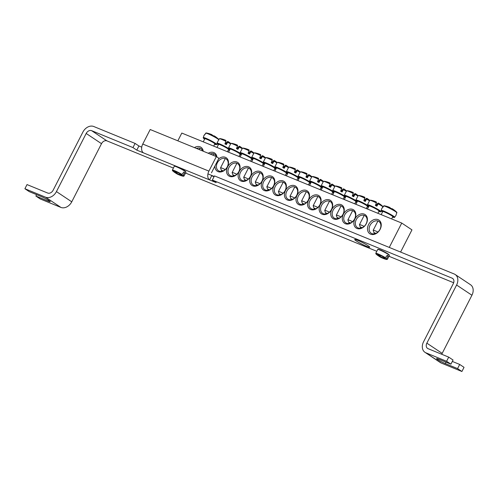 <?xml version="1.0" encoding="UTF-8"?>
<svg xmlns="http://www.w3.org/2000/svg" width="498" height="498" viewBox="0 0 498 498"><rect width="100%" height="100%" fill="white"/><g stroke="black" fill="none" stroke-linecap="round" stroke-linejoin="round"><path stroke-width="0.75" d="M385.552 257.771A6.536 0.647 -152.9 0 0 379.333 254.49A6.536 0.647 -152.9 0 0 375.766 253.333L376.183 254.167A6.2 0.616 27.1 0 1 378.412 254.497A6.2 0.616 27.1 0 1 385.141 257.964L387.263 255.25A6.76 0.672 27.1 0 1 387.737 255.555A6.76 0.672 27.1 0 1 388.135 255.829L386.336 258.761A6.2 0.616 27.1 0 1 386.473 259.433L387.394 259.284A6.536 0.647 -152.9 0 0 386.716 258.543M383.03 258.269A23.425 15.301 -61.2 0 1 381.412 257.647A23.425 15.301 -61.2 0 1 381.381 257.634L380.316 257.08A23.425 17.841 116.1 0 1 380.186 257.005A23.425 17.841 116.1 0 1 378.685 256.028M380.316 257.08L380.584 256.626M386.336 258.761A23.425 17.841 116.1 0 1 383.155 258.238L383.018 258.306A23.425 14.896 105.8 0 0 384.201 258.792A23.437 23.437 0 0 0 386.473 259.433M376.183 254.167A23.437 23.437 0 0 0 377.279 255.076A23.425 17.436 -48.9 0 0 379.053 256.233L379.19 256.171A23.425 15.301 -61.2 0 1 377.901 254.827A23.275 17.324 -48.9 0 0 379.488 255.48A23.425 14.896 105.8 0 0 380.827 256.844L381.891 257.398A23.425 17.436 -48.9 0 0 385.141 257.964M383.317 257.734L383.155 258.238M383.018 258.306L383.211 257.709M379.19 256.171L379.601 255.611M381.574 257.223L381.381 257.634M387.164 255.437L388.135 255.829M182.15 174.543A6.536 0.647 -152.9 0 0 175.931 171.262A6.536 0.647 -152.9 0 0 172.364 170.111L172.781 170.939A6.2 0.616 27.1 0 1 175.01 171.268A6.2 0.616 27.1 0 1 181.739 174.736L183.862 172.022A6.76 0.672 27.1 0 1 184.335 172.327A6.76 0.672 27.1 0 1 184.739 172.607L182.934 175.533A6.2 0.616 27.1 0 1 183.071 176.205L183.992 176.062A6.536 0.647 -152.9 0 0 183.314 175.321M179.629 175.047A23.425 15.301 -61.2 0 1 178.01 174.418A23.425 15.301 -61.2 0 1 177.979 174.406L176.915 173.852A23.425 17.841 116.1 0 1 176.784 173.777A23.425 17.841 116.1 0 1 175.284 172.8M176.915 173.852L177.182 173.397M182.934 175.533A23.425 17.841 116.1 0 1 179.753 175.016L179.616 175.078A23.425 14.896 105.8 0 0 180.799 175.564A23.437 23.437 0 0 0 183.071 176.205M173.877 171.847A23.425 17.436 -48.9 0 0 175.651 173.011L175.788 172.943A23.425 15.301 -61.2 0 1 174.499 171.605A23.275 17.324 -48.9 0 0 176.087 172.252A23.425 14.896 105.8 0 0 177.425 173.615L178.489 174.169A23.425 17.436 -48.9 0 0 181.739 174.736M179.915 174.505L179.753 175.016M179.616 175.078L179.809 174.487M175.788 172.943L176.205 172.389M178.172 173.995L177.979 174.406M183.768 172.208L184.739 172.607M368.165 245.788A8.435 0.834 27.1 0 1 369.721 247.195A8.435 0.834 27.1 0 1 364.455 245.383A8.435 0.834 27.1 0 1 356.257 240.914A8.435 0.834 27.1 0 1 354.7 239.507A8.435 0.834 27.1 0 1 359.961 241.325A8.435 0.834 27.1 0 1 368.165 245.788M143.405 152.836A7.034 4.55 -67.7 0 1 142.758 144.053L150.197 129.517L216.344 156.584L208.905 171.119A7.034 4.55 112.3 0 0 209.552 179.903L136.788 150.128L132.96 147.576L91.62 130.663L106.939 140.878L173.161 167.975M210.056 154.013A7.034 5.316 123.7 0 1 214.632 154.268A7.034 5.316 123.7 0 1 216.344 156.584L218.896 158.289L211.463 172.818M214.04 176.715L211.675 175.75L209.552 179.903L216.163 182.61L212.335 180.052L214.457 175.9L454.244 274.012A9.375 7.084 -56.3 0 1 455.191 274.516L470.517 284.731A9.375 7.084 123.7 0 1 471.93 295.239L442.18 353.375A4.687 3.542 123.7 0 0 441.801 354.296M185.717 173.111L376.563 251.197M389.112 256.333L453.678 282.752M452.327 361.43L459.691 364.443L457.569 368.595L461.907 371.496L441.234 363.036A9.375 7.084 123.7 0 1 440.282 362.532L424.962 352.31A9.375 7.084 -56.3 0 1 423.549 341.809L453.298 283.673A4.687 3.542 -56.3 0 0 452.595 278.419A4.687 3.542 -56.3 0 0 452.116 278.164L212.335 180.052M132.96 147.576L135.083 143.424L138.911 145.976L136.788 150.128M135.083 143.424L93.742 126.504A9.375 7.084 -56.3 0 0 82.88 132.107L53.13 190.242A4.687 3.542 -56.3 0 1 47.696 193.043L27.023 184.584L24.9 188.736L45.573 197.196A9.375 7.084 -56.3 0 0 56.436 191.593L86.185 133.458A4.687 3.542 123.7 0 1 91.62 130.663M138.911 145.976L141.737 147.134M457.569 368.595L445.33 363.59A6.094 0.604 27.1 0 1 439.491 360.701A6.094 0.604 27.1 0 1 436.584 358.604A6.094 0.604 27.1 0 1 438.688 359.164L450.927 364.169L453.049 360.017L448.71 357.122L446.588 361.274L450.927 364.169M24.9 188.736L29.239 191.63L41.477 196.635A6.094 0.604 27.1 0 1 47.316 199.524A6.094 0.604 27.1 0 1 50.223 201.628A6.094 0.604 27.1 0 1 48.119 201.061L35.881 196.056L36.603 194.643M459.691 364.443L464.03 367.337L461.907 371.496M448.71 357.122L428.037 348.662A4.687 3.542 123.7 0 1 427.564 348.413A4.687 3.542 123.7 0 1 426.854 343.159L456.604 285.024A9.375 7.084 -56.3 0 0 455.191 274.516M56.436 191.593L71.756 201.815A9.375 7.084 123.7 0 1 60.893 207.411L40.22 198.951L35.881 196.056M424.962 352.31A9.375 7.084 -56.3 0 0 425.915 352.821L446.588 361.274M71.756 201.815L101.505 143.679A4.687 3.542 123.7 0 1 106.939 140.878M216.891 156.945A8.086 6.113 -56.3 0 0 208.257 153.272M389.274 247.431L401.743 223.06L181.807 133.066L177.836 140.828M207.94 173.889L214.184 176.448M214.962 165.977A8.086 6.113 -56.3 0 0 222.575 171.461A8.086 6.113 -56.3 0 0 228.202 160.468A8.086 6.113 -56.3 0 0 218.585 158.906M239.183 171.611A8.086 6.113 -56.3 0 0 244.562 181.316A8.086 6.113 -56.3 0 0 250.911 168.909A8.086 6.113 -56.3 0 0 239.183 171.611M262.334 181.079A8.086 6.113 -56.3 0 0 267.712 190.784A8.086 6.113 -56.3 0 0 274.062 178.377A8.086 6.113 -56.3 0 0 262.334 181.079M366.347 223.639A8.086 6.113 -56.3 0 0 360.963 213.935A8.086 6.113 -56.3 0 0 354.613 226.341A8.086 6.113 -56.3 0 0 366.347 223.639M343.197 214.171A8.086 6.113 -56.3 0 0 337.812 204.466A8.086 6.113 -56.3 0 0 331.463 216.873A8.086 6.113 -56.3 0 0 343.197 214.171M320.046 204.697A8.086 6.113 -56.3 0 0 314.661 194.992A8.086 6.113 -56.3 0 0 308.312 207.398A8.086 6.113 -56.3 0 0 320.046 204.697M296.895 195.222A8.086 6.113 -56.3 0 0 291.511 185.517A8.086 6.113 -56.3 0 0 285.161 197.924A8.086 6.113 -56.3 0 0 296.895 195.222M380.155 229.292A8.205 6.2 -56.3 0 0 374.695 219.444A8.205 6.2 -56.3 0 0 368.252 232.031A8.205 6.2 -56.3 0 0 380.155 229.292M203.252 151.23A8.205 6.2 -56.3 0 0 194.419 147.613M308.467 199.959A8.086 6.113 -56.3 0 0 303.089 190.255A8.086 6.113 -56.3 0 0 296.74 202.661A8.086 6.113 -56.3 0 0 308.467 199.959M331.618 209.434A8.086 6.113 -56.3 0 0 326.24 199.729A8.086 6.113 -56.3 0 0 319.89 212.136A8.086 6.113 -56.3 0 0 331.618 209.434M354.775 218.902A8.086 6.113 -56.3 0 0 349.391 209.197A8.086 6.113 -56.3 0 0 343.041 221.604A8.086 6.113 -56.3 0 0 354.775 218.902M273.906 185.816A8.086 6.113 -56.3 0 0 279.291 195.521A8.086 6.113 -56.3 0 0 285.64 183.115A8.086 6.113 -56.3 0 0 273.906 185.816M250.755 176.342A8.086 6.113 -56.3 0 0 256.14 186.053A8.086 6.113 -56.3 0 0 262.49 173.64A8.086 6.113 -56.3 0 0 250.755 176.342M227.605 166.874A8.086 6.113 -56.3 0 0 232.989 176.578A8.086 6.113 -56.3 0 0 239.339 164.172A8.086 6.113 -56.3 0 0 227.605 166.874M401.743 223.06L411.958 229.871L400.604 252.063M217.346 162.821A7.034 5.316 123.7 0 1 226.21 159.005A7.034 5.316 123.7 0 1 227.269 166.886A7.034 5.316 123.7 0 1 218.41 170.702A7.034 5.316 123.7 0 1 217.346 162.821M228.924 167.558A7.034 5.316 123.7 0 1 237.789 163.742A7.034 5.316 123.7 0 1 238.847 171.617A7.034 5.316 123.7 0 1 229.983 175.439A7.034 5.316 123.7 0 1 228.924 167.558M240.497 172.296A7.034 5.316 123.7 0 1 249.361 168.473A7.034 5.316 123.7 0 1 250.419 176.354A7.034 5.316 123.7 0 1 241.561 180.176A7.034 5.316 123.7 0 1 240.497 172.296M252.075 177.033A7.034 5.316 123.7 0 1 260.94 173.211A7.034 5.316 123.7 0 1 261.998 181.091A7.034 5.316 123.7 0 1 253.133 184.914A7.034 5.316 123.7 0 1 252.075 177.033M263.654 181.77A7.034 5.316 123.7 0 1 272.512 177.948A7.034 5.316 123.7 0 1 273.57 185.829A7.034 5.316 123.7 0 1 264.712 189.651A7.034 5.316 123.7 0 1 263.654 181.77M275.226 186.507A7.034 5.316 123.7 0 1 284.09 182.685A7.034 5.316 123.7 0 1 285.149 190.566A7.034 5.316 123.7 0 1 276.284 194.388A7.034 5.316 123.7 0 1 275.226 186.507M366.179 223.72A7.034 5.316 123.7 0 1 357.315 227.542A7.034 5.316 123.7 0 1 356.257 219.662A7.034 5.316 123.7 0 1 365.121 215.839A7.034 5.316 123.7 0 1 366.179 223.72M354.601 218.983A7.034 5.316 123.7 0 1 345.743 222.805A7.034 5.316 123.7 0 1 344.678 214.924A7.034 5.316 123.7 0 1 353.543 211.102A7.034 5.316 123.7 0 1 354.601 218.983M343.029 214.246A7.034 5.316 123.7 0 1 334.164 218.068A7.034 5.316 123.7 0 1 333.106 210.187A7.034 5.316 123.7 0 1 341.964 206.365A7.034 5.316 123.7 0 1 343.029 214.246M331.45 209.509A7.034 5.316 123.7 0 1 322.592 213.331A7.034 5.316 123.7 0 1 321.527 205.45A7.034 5.316 123.7 0 1 330.392 201.628A7.034 5.316 123.7 0 1 331.45 209.509M319.878 204.771A7.034 5.316 123.7 0 1 311.013 208.594A7.034 5.316 123.7 0 1 309.955 200.713A7.034 5.316 123.7 0 1 318.813 196.897A7.034 5.316 123.7 0 1 319.878 204.771M308.299 200.04A7.034 5.316 123.7 0 1 299.435 203.856A7.034 5.316 123.7 0 1 298.377 195.975A7.034 5.316 123.7 0 1 307.241 192.16A7.034 5.316 123.7 0 1 308.299 200.04M296.727 195.303A7.034 5.316 123.7 0 1 287.863 199.119A7.034 5.316 123.7 0 1 286.804 191.244A7.034 5.316 123.7 0 1 295.663 187.422A7.034 5.316 123.7 0 1 296.727 195.303M196.417 148.429A7.034 5.316 123.7 0 1 200.974 148.69A7.034 5.316 123.7 0 1 202.674 150.994M379.968 229.379A7.034 5.316 123.7 0 1 371.103 233.201A7.034 5.316 123.7 0 1 370.045 225.32A7.034 5.316 123.7 0 1 378.91 221.498A7.034 5.316 123.7 0 1 379.968 229.379M391.633 218.921L392.773 216.698A5.627 0.554 -152.9 0 0 388.403 213.835A5.627 0.554 -152.9 0 0 382.757 211.569L381.182 214.644M394.665 217.302A7.588 0.753 -152.9 0 0 388.782 213.424A7.588 0.753 -152.9 0 0 381.213 210.33A7.588 0.753 -152.9 0 0 381.157 210.386L382.551 211.961A7.134 0.71 27.1 0 1 382.321 210.971A7.134 0.71 27.1 0 1 388.571 213.76A7.134 0.71 27.1 0 1 393.706 216.854A7.134 0.71 27.1 0 1 392.573 217.084L394.441 217.452L395.972 215.453A7.906 0.784 -152.9 0 0 395.978 215.435L396.788 212.385A7.252 0.716 -152.9 0 0 396.57 212.08A7.252 0.716 -152.9 0 0 390.65 208.494A7.252 0.716 -152.9 0 0 384.275 205.792A7.252 0.716 -152.9 0 0 384.101 205.767L382.066 208.183A7.906 0.784 -152.9 0 0 381.941 208.201A7.906 0.784 -152.9 0 0 381.891 208.251A7.906 0.784 -152.9 0 0 381.885 208.264L383.858 205.879M384.101 205.767L383.678 205.911A7.557 0.747 27.1 0 1 391.036 209.017A7.557 0.747 27.1 0 1 396.912 212.808M396.918 212.671L396.57 212.08A23.437 23.437 0 0 0 392.069 208.656A23.425 1.587 122.5 0 1 392.138 209.004A23.107 23.039 108.5 0 0 390.183 207.99A23.425 1.992 -67.5 0 0 390.009 207.579A23.425 1.992 -67.5 0 0 389.99 207.573M390.015 207.579A23.437 23.437 0 0 0 384.275 205.792L384.051 205.761M377.907 232.049A5.627 0.554 -152.9 0 0 373.195 230.257A5.627 0.554 -152.9 0 0 373.195 230.319L374.01 232.815A3.747 0.373 27.1 0 1 375.89 233.369M375.106 233.655A3.747 0.373 27.1 0 1 374.01 232.815M213.698 146.113L214.837 143.891A5.627 0.554 -152.9 0 0 210.081 140.834A5.627 0.554 -152.9 0 0 204.821 138.768L203.246 141.837M218.728 139.378A7.252 0.716 -152.9 0 0 218.634 139.278A7.252 0.716 -152.9 0 0 212.714 135.686A7.252 0.716 -152.9 0 0 206.34 132.985A7.252 0.716 -152.9 0 0 206.166 132.966L204.13 135.375A7.906 0.784 -152.9 0 0 203.956 135.444L205.923 133.078M203.956 135.444A7.906 0.784 -152.9 0 0 203.95 135.462L203.246 137.89L204.622 139.16A7.134 0.71 27.1 0 1 205.761 138.662A7.134 0.71 27.1 0 1 214.37 143.069A7.134 0.71 27.1 0 1 214.638 144.277M206.166 132.966L205.742 133.103A7.557 0.747 27.1 0 1 212.005 135.649A7.557 0.747 27.1 0 1 218.603 139.546M218.989 139.863L218.634 139.278A23.437 23.437 0 0 0 214.134 135.848A23.425 1.587 122.5 0 1 214.202 136.197A23.107 23.039 108.5 0 0 212.248 135.182A23.425 1.992 -67.5 0 0 212.073 134.777A23.425 1.992 -67.5 0 0 212.061 134.765M212.08 134.777A23.437 23.437 0 0 0 206.34 132.985L206.116 132.96M308.455 184.889L309.588 182.66A5.627 0.554 -152.9 0 0 305.031 179.703A5.627 0.554 -152.9 0 0 299.609 177.506A5.627 0.554 -152.9 0 0 299.578 177.537L298.003 180.612M311.698 176.827A7.252 0.716 -152.9 0 0 308.903 175.215L307.353 177.774A7.906 0.784 -152.9 0 0 305.934 177.033L307.011 174.225A7.252 0.716 -152.9 0 0 301.097 171.754L300.282 171.916A7.557 0.747 27.1 0 1 306.93 174.505M306.407 177.276L307.272 175.968A23.425 1.587 122.5 0 1 308.411 174.823L308.66 174.935M306.967 177.568L308.866 174.611A23.425 1.587 122.5 0 1 308.891 174.624A23.425 1.587 122.5 0 1 308.903 175.215M307.011 174.225A23.425 1.992 -67.5 0 0 306.83 173.547A23.425 1.992 -67.5 0 0 306.812 173.541M294.66 197.98A5.627 0.554 -152.9 0 0 290.048 196.193A5.627 0.554 -152.9 0 0 290.01 196.224A5.627 0.554 -152.9 0 0 290.01 196.287L290.832 198.777A3.747 0.373 27.1 0 1 290.857 198.721A3.747 0.373 27.1 0 1 292.631 199.3M291.859 199.58A3.747 0.373 27.1 0 1 290.832 198.777M306.787 177.469L308.411 174.823M320.027 189.62L321.166 187.397A5.627 0.554 -152.9 0 0 316.604 184.441A5.627 0.554 -152.9 0 0 311.188 182.243A5.627 0.554 -152.9 0 0 311.15 182.274L309.575 185.349M323.277 181.565A7.252 0.716 -152.9 0 0 320.482 179.946L318.932 182.505A7.906 0.784 -152.9 0 0 317.512 181.77L318.589 178.963A7.252 0.716 -152.9 0 0 312.669 176.491L311.86 176.653A7.557 0.747 27.1 0 1 318.502 179.243M317.985 182.007L318.851 180.706A23.425 1.587 122.5 0 1 319.984 179.56L320.239 179.672M318.546 182.299L320.444 179.348A23.425 1.587 122.5 0 1 320.469 179.355A23.425 1.587 122.5 0 1 320.482 179.946M318.589 178.963A23.425 1.992 -67.5 0 0 318.409 178.284A23.425 1.992 -67.5 0 0 318.39 178.278M306.233 202.717A5.627 0.554 -152.9 0 0 301.626 200.931A5.627 0.554 -152.9 0 0 301.589 200.962A5.627 0.554 -152.9 0 0 301.589 201.024L302.411 203.514A3.747 0.373 27.1 0 1 302.429 203.452A3.747 0.373 27.1 0 1 304.203 204.037M303.438 204.317A3.747 0.373 27.1 0 1 302.411 203.514M318.365 182.206L319.984 179.56M331.606 194.357L332.745 192.135A5.627 0.554 -152.9 0 0 328.182 189.178A5.627 0.554 -152.9 0 0 322.76 186.98A5.627 0.554 -152.9 0 0 322.729 187.011L321.154 190.08M334.849 186.302A7.252 0.716 -152.9 0 0 332.054 184.683L330.51 187.242A7.906 0.784 -152.9 0 0 329.091 186.501L330.162 183.7A7.252 0.716 -152.9 0 0 324.248 181.228L323.432 181.39A7.557 0.747 27.1 0 1 330.081 183.974M329.558 186.744L330.423 185.443A23.425 1.587 122.5 0 1 331.562 184.297L331.811 184.403M330.124 187.036L332.017 184.086A23.425 1.587 122.5 0 1 332.042 184.092A23.425 1.587 122.5 0 1 332.054 184.683M330.162 183.7A23.425 1.992 -67.5 0 0 329.981 183.021A23.425 1.992 -67.5 0 0 329.962 183.009M317.811 207.454A5.627 0.554 -152.9 0 0 313.198 205.668A5.627 0.554 -152.9 0 0 313.167 205.699A5.627 0.554 -152.9 0 0 313.161 205.755L313.983 208.251A3.747 0.373 27.1 0 1 314.008 208.189A3.747 0.373 27.1 0 1 315.782 208.768M315.01 209.054A3.747 0.373 27.1 0 1 313.983 208.251M329.937 186.943L331.562 184.297M343.178 199.094L344.317 196.872A5.627 0.554 -152.9 0 0 339.754 193.915A5.627 0.554 -152.9 0 0 334.339 191.718A5.627 0.554 -152.9 0 0 334.301 191.749L332.726 194.818M346.427 191.039A7.252 0.716 -152.9 0 0 343.632 189.421L342.082 191.979A7.906 0.784 -152.9 0 0 340.663 191.238L341.74 188.437A7.252 0.716 -152.9 0 0 335.82 185.966L335.011 186.128A7.557 0.747 27.1 0 1 341.653 188.711M341.136 191.481L342.002 190.18A23.425 1.587 122.5 0 1 343.134 189.028L343.39 189.14M341.696 191.774L343.595 188.817A23.425 1.587 122.5 0 1 343.62 188.829A23.425 1.587 122.5 0 1 343.632 189.421M341.74 188.437A23.425 1.992 -67.5 0 0 341.56 187.752A23.425 1.992 -67.5 0 0 341.541 187.746M329.383 212.185A5.627 0.554 -152.9 0 0 324.777 210.399A5.627 0.554 -152.9 0 0 324.74 210.43A5.627 0.554 -152.9 0 0 324.74 210.492L325.561 212.988A3.747 0.373 27.1 0 1 325.58 212.926A3.747 0.373 27.1 0 1 327.354 213.505M326.588 213.791A3.747 0.373 27.1 0 1 325.561 212.988M341.516 191.68L343.134 189.028M354.757 203.831L355.896 201.609A5.627 0.554 -152.9 0 0 351.333 198.646A5.627 0.554 -152.9 0 0 345.911 196.455A5.627 0.554 -152.9 0 0 345.88 196.48L344.305 199.555M358 195.776A7.252 0.716 -152.9 0 0 355.211 194.158L353.661 196.716A7.906 0.784 -152.9 0 0 352.242 195.975L353.312 193.168A7.252 0.716 -152.9 0 0 347.399 190.703L346.583 190.865A7.557 0.747 27.1 0 1 353.231 193.448M352.715 196.218L353.574 194.917A23.425 1.587 122.5 0 1 354.713 193.766L354.962 193.878M353.275 196.511L355.167 193.554A23.425 1.587 122.5 0 1 355.199 193.566A23.425 1.587 122.5 0 1 355.211 194.158M353.312 193.168A23.425 1.992 -67.5 0 0 353.132 192.489A23.425 1.992 -67.5 0 0 353.113 192.483M340.962 216.923A5.627 0.554 -152.9 0 0 336.349 215.136A5.627 0.554 -152.9 0 0 336.318 215.167A5.627 0.554 -152.9 0 0 336.318 215.229L337.134 217.726A3.747 0.373 27.1 0 1 337.158 217.663A3.747 0.373 27.1 0 1 338.933 218.242M338.167 218.529A3.747 0.373 27.1 0 1 337.134 217.726M353.088 196.417L354.713 193.766M366.329 208.569L367.468 206.346A5.627 0.554 -152.9 0 0 362.911 203.383A5.627 0.554 -152.9 0 0 357.489 201.186A5.627 0.554 -152.9 0 0 357.452 201.217L355.883 204.292M369.578 200.513A7.252 0.716 -152.9 0 0 366.783 198.895L365.233 201.453A7.906 0.784 -152.9 0 0 363.814 200.713L364.891 197.905A7.252 0.716 -152.9 0 0 358.977 195.44L358.162 195.602A7.557 0.747 27.1 0 1 364.804 198.185M364.287 200.955L365.152 199.648A23.425 1.587 122.5 0 1 366.291 198.503L366.54 198.615M364.847 201.248L366.746 198.291A23.425 1.587 122.5 0 1 366.771 198.304A23.425 1.587 122.5 0 1 366.783 198.895M364.891 197.905A23.425 1.992 -67.5 0 0 364.71 197.227A23.425 1.992 -67.5 0 0 364.692 197.22M352.534 221.66A5.627 0.554 -152.9 0 0 347.928 219.873A5.627 0.554 -152.9 0 0 347.89 219.904A5.627 0.554 -152.9 0 0 347.89 219.967L348.712 222.463A3.747 0.373 27.1 0 1 348.731 222.401A3.747 0.373 27.1 0 1 350.505 222.98M349.739 223.266A3.747 0.373 27.1 0 1 348.712 222.463M364.667 201.155L366.291 198.503M377.907 213.306L379.046 211.077A5.627 0.554 -152.9 0 0 374.484 208.12A5.627 0.554 -152.9 0 0 369.062 205.923A5.627 0.554 -152.9 0 0 369.03 205.954L367.456 209.029M382.956 206.577L382.844 206.465A7.252 0.716 -152.9 0 0 378.362 203.632L376.812 206.191A7.906 0.784 -152.9 0 0 375.392 205.45L376.463 202.642A7.252 0.716 -152.9 0 0 370.549 200.177L369.734 200.339A7.557 0.747 27.1 0 1 376.382 202.923M375.865 205.693L376.731 204.385A23.425 1.587 122.5 0 1 377.864 203.24L378.113 203.352M376.426 205.985L378.324 203.028A23.425 1.587 122.5 0 1 378.349 203.041A23.425 1.587 122.5 0 1 378.362 203.632M376.463 202.642A23.425 1.992 -67.5 0 0 376.283 201.964A23.425 1.992 -67.5 0 0 376.27 201.958M364.113 226.397A5.627 0.554 -152.9 0 0 359.5 224.61A5.627 0.554 -152.9 0 0 359.469 224.642A5.627 0.554 -152.9 0 0 359.469 224.704L360.284 227.2A3.747 0.373 27.1 0 1 360.309 227.138A3.747 0.373 27.1 0 1 362.083 227.717M361.318 227.997A3.747 0.373 27.1 0 1 360.284 227.2M376.239 205.886L377.864 203.24M296.876 180.151L298.016 177.923A5.627 0.554 -152.9 0 0 293.453 174.966A5.627 0.554 -152.9 0 0 288.037 172.769A5.627 0.554 -152.9 0 0 288 172.8L286.425 175.875M300.126 172.09A7.252 0.716 -152.9 0 0 297.331 170.478L295.781 173.036A7.906 0.784 -152.9 0 0 294.362 172.296L295.439 169.488A7.252 0.716 -152.9 0 0 289.519 167.017L288.703 167.185A7.557 0.747 27.1 0 1 295.351 169.768M294.835 172.538L295.7 171.231A23.425 1.587 122.5 0 1 296.833 170.086L297.082 170.198M300.269 171.935A23.437 23.437 0 0 0 297.318 169.886A23.425 1.587 122.5 0 1 297.318 169.886A23.425 1.587 122.5 0 1 297.331 170.478M297.294 169.874L295.395 172.831M295.439 169.488A23.425 1.992 -67.5 0 0 295.258 168.81A23.425 1.992 -67.5 0 0 295.239 168.803M283.082 193.243A5.627 0.554 -152.9 0 0 278.469 191.456A5.627 0.554 -152.9 0 0 278.438 191.487A5.627 0.554 -152.9 0 0 278.438 191.549L279.254 194.046A3.747 0.373 27.1 0 1 279.278 193.983A3.747 0.373 27.1 0 1 281.053 194.562M280.287 194.843A3.747 0.373 27.1 0 1 279.254 194.046M295.214 172.731L296.833 170.086M285.298 175.414L286.437 173.192A5.627 0.554 -152.9 0 0 281.88 170.229A5.627 0.554 -152.9 0 0 276.458 168.031A5.627 0.554 -152.9 0 0 276.421 168.063L274.852 171.138M288.547 167.353A7.252 0.716 -152.9 0 0 285.752 165.741L284.202 168.299A7.906 0.784 -152.9 0 0 282.783 167.558L283.86 164.751A7.252 0.716 -152.9 0 0 277.946 162.286L277.131 162.448A7.557 0.747 27.1 0 1 283.773 165.031M283.256 167.801L284.121 166.494A23.425 1.587 122.5 0 1 285.261 165.348L285.51 165.461M288.691 167.197A23.437 23.437 0 0 0 285.74 165.149A23.425 1.587 122.5 0 1 285.74 165.149A23.425 1.587 122.5 0 1 285.752 165.741M285.715 165.137L283.816 168.094M283.86 164.751A23.425 1.992 -67.5 0 0 283.679 164.072A23.425 1.992 -67.5 0 0 283.661 164.066A23.437 23.437 0 0 0 277.946 162.286M271.503 188.505A5.627 0.554 -152.9 0 0 266.897 186.719A5.627 0.554 -152.9 0 0 266.86 186.75A5.627 0.554 -152.9 0 0 266.86 186.812L267.681 189.308A3.747 0.373 27.1 0 1 267.706 189.246A3.747 0.373 27.1 0 1 269.474 189.825M268.708 190.105A3.747 0.373 27.1 0 1 267.681 189.308M283.636 167.994L285.261 165.348M273.726 170.677L274.865 168.455A5.627 0.554 -152.9 0 0 270.302 165.492A5.627 0.554 -152.9 0 0 264.88 163.294A5.627 0.554 -152.9 0 0 264.849 163.325L263.274 166.4M276.975 162.622A7.252 0.716 -152.9 0 0 274.18 161.003L272.63 163.562A7.906 0.784 -152.9 0 0 271.211 162.821L272.281 160.014A7.252 0.716 -152.9 0 0 266.368 157.549L265.552 157.71A7.557 0.747 27.1 0 1 272.201 160.294M271.684 163.064L272.549 161.763A23.425 1.587 122.5 0 1 273.682 160.611L273.931 160.723M272.244 163.356L274.143 160.4A23.425 1.587 122.5 0 1 274.168 160.412A23.425 1.587 122.5 0 1 274.18 161.003M272.281 160.014A23.425 1.992 -67.5 0 0 272.107 159.335A23.425 1.992 -67.5 0 0 272.089 159.329A23.437 23.437 0 0 0 266.368 157.549M259.931 183.768A5.627 0.554 -152.9 0 0 255.318 181.982A5.627 0.554 -152.9 0 0 255.287 182.013A5.627 0.554 -152.9 0 0 255.287 182.075L256.103 184.571A3.747 0.373 27.1 0 1 256.128 184.509A3.747 0.373 27.1 0 1 257.902 185.088M257.136 185.374A3.747 0.373 27.1 0 1 256.103 184.571M272.057 163.263L273.682 160.611M262.147 165.94L263.286 163.718A5.627 0.554 -152.9 0 0 258.73 160.754A5.627 0.554 -152.9 0 0 253.308 158.563A5.627 0.554 -152.9 0 0 253.27 158.588L251.702 161.663M265.397 157.885A7.252 0.716 -152.9 0 0 262.602 156.266L261.052 158.825A7.906 0.784 -152.9 0 0 259.632 158.084L260.709 155.276A7.252 0.716 -152.9 0 0 254.795 152.811L253.98 152.973A7.557 0.747 27.1 0 1 260.622 155.557M260.105 158.327L260.971 157.026A23.425 1.587 122.5 0 1 262.11 155.874L262.359 155.986M260.666 158.619L262.564 155.662A23.425 1.587 122.5 0 1 262.589 155.675A23.425 1.587 122.5 0 1 262.602 156.266M260.709 155.276A23.425 1.992 -67.5 0 0 260.529 154.598A23.425 1.992 -67.5 0 0 260.51 154.592A23.437 23.437 0 0 0 254.795 152.811M248.353 179.031A5.627 0.554 -152.9 0 0 243.746 177.244A5.627 0.554 -152.9 0 0 243.709 177.276A5.627 0.554 -152.9 0 0 243.709 177.338L244.53 179.834A3.747 0.373 27.1 0 1 244.555 179.772A3.747 0.373 27.1 0 1 246.323 180.351M245.558 180.637A3.747 0.373 27.1 0 1 244.53 179.834M260.485 158.526L262.11 155.874M250.575 161.203L251.714 158.98A5.627 0.554 -152.9 0 0 247.151 156.023A5.627 0.554 -152.9 0 0 241.729 153.826A5.627 0.554 -152.9 0 0 241.698 153.857L240.123 156.926M253.818 153.147A7.252 0.716 -152.9 0 0 251.029 151.529L249.479 154.087A7.906 0.784 -152.9 0 0 248.06 153.347L249.131 150.545A7.252 0.716 -152.9 0 0 243.217 148.074L242.401 148.236A7.557 0.747 27.1 0 1 249.05 150.819M248.533 153.589L249.398 152.288A23.425 1.587 122.5 0 1 250.531 151.143L250.78 151.249M249.093 153.882L250.992 150.925A23.425 1.587 122.5 0 1 251.017 150.938A23.425 1.587 122.5 0 1 251.029 151.529M249.131 150.545A23.425 1.992 -67.5 0 0 248.95 149.861A23.425 1.992 -67.5 0 0 248.938 149.854M236.78 174.294A5.627 0.554 -152.9 0 0 232.168 172.513A5.627 0.554 -152.9 0 0 232.136 172.538A5.627 0.554 -152.9 0 0 232.136 172.601L232.952 175.097A3.747 0.373 27.1 0 1 232.977 175.035A3.747 0.373 27.1 0 1 234.751 175.613M233.985 175.9A3.747 0.373 27.1 0 1 232.952 175.097M248.907 153.789L250.531 151.143M238.996 156.465L240.136 154.243A5.627 0.554 -152.9 0 0 235.579 151.286A5.627 0.554 -152.9 0 0 230.157 149.089A5.627 0.554 -152.9 0 0 230.12 149.12L228.551 152.195M242.246 148.41A7.252 0.716 -152.9 0 0 239.451 146.792L237.901 149.35A7.906 0.784 -152.9 0 0 236.482 148.609L237.558 145.808A7.252 0.716 -152.9 0 0 231.645 143.337L230.829 143.499A7.557 0.747 27.1 0 1 237.471 146.082M236.955 148.852L237.82 147.551A23.425 1.587 122.5 0 1 238.959 146.406L239.208 146.512M237.515 149.145L239.414 146.194A23.425 1.587 122.5 0 1 239.438 146.2A23.425 1.587 122.5 0 1 239.451 146.792M237.558 145.808A23.425 1.992 -67.5 0 0 237.378 145.13A23.425 1.992 -67.5 0 0 237.359 145.117M225.202 169.563A5.627 0.554 -152.9 0 0 220.595 167.776A5.627 0.554 -152.9 0 0 220.558 167.807A5.627 0.554 -152.9 0 0 220.558 167.87L221.38 170.36A3.747 0.373 27.1 0 1 221.398 170.297A3.747 0.373 27.1 0 1 223.172 170.876M222.407 171.163A3.747 0.373 27.1 0 1 221.38 170.36M237.334 149.051L238.959 146.406M227.424 151.734L228.563 149.506A5.627 0.554 -152.9 0 0 224 146.549A5.627 0.554 -152.9 0 0 218.578 144.352A5.627 0.554 -152.9 0 0 218.547 144.383L216.972 147.458M230.667 143.673A7.252 0.716 -152.9 0 0 227.879 142.061L226.329 144.613A7.906 0.784 -152.9 0 0 224.909 143.878L225.98 141.071A7.252 0.716 -152.9 0 0 220.066 138.6L219.251 138.761A7.557 0.747 27.1 0 1 225.899 141.351M225.382 144.121L226.241 142.814A23.425 1.587 122.5 0 1 227.381 141.669L227.63 141.781M225.943 144.414L227.835 141.457A23.425 1.587 122.5 0 1 227.866 141.463A23.425 1.587 122.5 0 1 227.879 142.061M225.98 141.071A23.425 1.992 -67.5 0 0 225.799 140.392A23.425 1.992 -67.5 0 0 225.781 140.386M225.756 144.314L227.381 141.669M379.974 250.089A6.555 0.647 27.1 0 1 388.172 254.366A6.555 0.647 27.1 0 1 389.386 255.443L388.098 253.961L380.354 249.915C376.146 248.62 379.046 249.436 377.714 249.473A6.555 0.647 27.1 0 1 379.974 250.089M389.013 254.976A6.101 0.604 -152.9 0 0 386.629 253.052A6.101 0.604 -152.9 0 0 380.385 249.934M176.572 166.861A6.555 0.647 27.1 0 1 184.77 171.138A6.555 0.647 27.1 0 1 185.984 172.215L184.696 170.733L176.952 166.687C172.75 165.392 175.645 166.214 174.312 166.245A6.555 0.647 27.1 0 1 176.572 166.861M185.611 171.754A6.101 0.604 -152.9 0 0 183.227 169.83A6.101 0.604 -152.9 0 0 176.983 166.706M142.758 144.053L208.905 171.119M453.006 278.762L452.116 278.164M446.052 362.177L445.33 363.59M48.536 200.246L48.119 201.061M60.893 207.411L45.573 197.196M425.915 352.821L441.234 363.036M426.854 343.159L442.18 353.375M101.505 143.679L86.185 133.458M471.93 295.239L456.604 285.024M216.692 144.52A7.588 0.753 -152.9 0 0 216.73 144.495A7.588 0.753 -152.9 0 0 210.33 140.355A7.588 0.753 -152.9 0 0 203.221 137.585M309.899 181.851A7.588 0.753 -152.9 0 0 302.821 178.01A7.588 0.753 -152.9 0 0 298.034 176.292A7.588 0.753 -152.9 0 0 297.978 176.354L299.373 177.929M299.379 177.923A7.134 0.71 27.1 0 1 298.277 176.809A7.134 0.71 27.1 0 1 304.228 179.131A7.134 0.71 27.1 0 1 310.764 183.034M310.578 183.395A7.134 0.71 27.1 0 1 309.395 183.046L310.565 183.413M308.772 175.464A7.557 0.747 27.1 0 1 311.518 177.039M321.471 186.588A7.588 0.753 -152.9 0 0 314.394 182.747A7.588 0.753 -152.9 0 0 309.607 181.029A7.588 0.753 -152.9 0 0 309.557 181.091L310.951 182.666A7.134 0.71 27.1 0 1 309.849 181.546A7.134 0.71 27.1 0 1 315.807 183.868A7.134 0.71 27.1 0 1 322.337 187.771M322.15 188.132A7.134 0.71 27.1 0 1 320.967 187.783L322.144 188.151M320.345 180.201A7.557 0.747 27.1 0 1 323.096 181.776M333.05 191.325A7.588 0.753 -152.9 0 0 325.972 187.485A7.588 0.753 -152.9 0 0 321.185 185.766A7.588 0.753 -152.9 0 0 321.129 185.829L322.523 187.404A7.134 0.71 27.1 0 1 321.428 186.283A7.134 0.71 27.1 0 1 327.379 188.599A7.134 0.71 27.1 0 1 333.915 192.508M332.54 192.527L333.716 192.888A7.134 0.71 27.1 0 1 332.546 192.521M331.923 184.939A7.557 0.747 27.1 0 1 334.668 186.513M344.622 196.063A7.588 0.753 -152.9 0 0 337.544 192.222A7.588 0.753 -152.9 0 0 332.757 190.504A7.588 0.753 -152.9 0 0 332.708 190.566L334.102 192.141A7.134 0.71 27.1 0 1 333 191.02A7.134 0.71 27.1 0 1 338.957 193.336A7.134 0.71 27.1 0 1 345.488 197.245M345.307 197.6A7.134 0.71 27.1 0 1 344.118 197.258L345.295 197.625M343.502 189.676A7.557 0.747 27.1 0 1 346.247 191.251M356.201 200.8A7.588 0.753 -152.9 0 0 349.123 196.959A7.588 0.753 -152.9 0 0 344.336 195.241A7.588 0.753 -152.9 0 0 344.28 195.303L345.674 196.872A7.134 0.71 27.1 0 1 344.579 195.758A7.134 0.71 27.1 0 1 350.53 198.073A7.134 0.71 27.1 0 1 357.066 201.983M356.879 202.337A7.134 0.71 27.1 0 1 355.697 201.995L356.867 202.362M355.074 194.413A7.557 0.747 27.1 0 1 357.819 195.988M367.773 205.537A7.588 0.753 -152.9 0 0 360.695 201.696A7.588 0.753 -152.9 0 0 355.908 199.978A7.588 0.753 -152.9 0 0 355.858 200.034L357.253 201.609A7.134 0.71 27.1 0 1 356.151 200.495A7.134 0.71 27.1 0 1 362.108 202.811A7.134 0.71 27.1 0 1 368.638 206.714M368.458 207.075A7.134 0.71 27.1 0 1 367.269 206.732L368.445 207.093M366.653 199.15A7.557 0.747 27.1 0 1 369.398 200.725M368.831 206.34A7.134 0.71 27.1 0 1 367.729 205.226A7.134 0.71 27.1 0 1 376.631 209.104A7.134 0.71 27.1 0 1 378.847 211.469L380.939 211.681A7.588 0.753 -152.9 0 0 374.888 207.722A7.588 0.753 -152.9 0 0 367.487 204.715A7.588 0.753 -152.9 0 0 367.431 204.771L368.831 206.346M378.225 203.881A7.557 0.747 27.1 0 1 382.825 206.745M298.321 177.114A7.588 0.753 -152.9 0 0 291.243 173.279A7.588 0.753 -152.9 0 0 286.456 171.555A7.588 0.753 -152.9 0 0 286.4 171.617L287.8 173.192A7.134 0.71 27.1 0 1 286.699 172.071A7.134 0.71 27.1 0 1 292.65 174.393A7.134 0.71 27.1 0 1 299.186 178.296M298.999 178.658A7.134 0.71 27.1 0 1 297.816 178.315L298.993 178.676M297.194 170.727A7.557 0.747 27.1 0 1 299.939 172.302M286.742 172.376A7.588 0.753 -152.9 0 0 279.671 168.542A7.588 0.753 -152.9 0 0 274.877 166.824A7.588 0.753 -152.9 0 0 274.828 166.88L276.222 168.455A7.134 0.71 27.1 0 1 275.126 167.334A7.134 0.71 27.1 0 1 281.077 169.656A7.134 0.71 27.1 0 1 287.607 173.559M287.427 173.92A7.134 0.71 27.1 0 1 286.244 173.578M285.622 165.996A7.557 0.747 27.1 0 1 288.367 167.571M275.17 167.645A7.588 0.753 -152.9 0 0 268.092 163.805A7.588 0.753 -152.9 0 0 263.305 162.087A7.588 0.753 -152.9 0 0 263.249 162.143L264.65 163.718A7.134 0.71 27.1 0 1 263.548 162.603A7.134 0.71 27.1 0 1 269.499 164.919A7.134 0.71 27.1 0 1 276.035 168.822M275.848 169.183A7.134 0.71 27.1 0 1 274.666 168.841L275.842 169.208M274.043 161.259A7.557 0.747 27.1 0 1 276.788 162.834M263.591 162.908A7.588 0.753 -152.9 0 0 256.514 159.067A7.588 0.753 -152.9 0 0 251.727 157.349A7.588 0.753 -152.9 0 0 251.677 157.412L253.071 158.987A7.134 0.71 27.1 0 1 251.969 157.866A7.134 0.71 27.1 0 1 257.927 160.182A7.134 0.71 27.1 0 1 264.457 164.091M264.276 164.446A7.134 0.71 27.1 0 1 263.087 164.103M262.471 156.521A7.557 0.747 27.1 0 1 265.216 158.096M252.019 158.171A7.588 0.753 -152.9 0 0 244.941 154.33A7.588 0.753 -152.9 0 0 240.154 152.612A7.588 0.753 -152.9 0 0 240.098 152.674L241.499 154.249A7.134 0.71 27.1 0 1 240.397 153.129A7.134 0.71 27.1 0 1 246.348 155.444A7.134 0.71 27.1 0 1 252.884 159.354M252.698 159.715A7.134 0.71 27.1 0 1 251.515 159.366L252.691 159.734M250.892 151.784A7.557 0.747 27.1 0 1 253.638 153.359M240.441 153.434A7.588 0.753 -152.9 0 0 233.363 149.593A7.588 0.753 -152.9 0 0 228.576 147.875A7.588 0.753 -152.9 0 0 228.526 147.937L229.92 149.512M229.92 149.506A7.134 0.71 27.1 0 1 228.819 148.392A7.134 0.71 27.1 0 1 234.776 150.707A7.134 0.71 27.1 0 1 241.306 154.617M241.125 154.978A7.134 0.71 27.1 0 1 239.936 154.629L241.113 154.996M239.32 147.047A7.557 0.747 27.1 0 1 242.065 148.622M228.868 148.697A7.588 0.753 -152.9 0 0 221.791 144.856A7.588 0.753 -152.9 0 0 217.004 143.138A7.588 0.753 -152.9 0 0 216.947 143.2L218.342 144.775A7.134 0.71 27.1 0 1 217.246 143.654A7.134 0.71 27.1 0 1 223.197 145.976A7.134 0.71 27.1 0 1 229.734 149.879M229.547 150.24A7.134 0.71 27.1 0 1 228.364 149.892L229.534 150.259M227.742 142.31A7.557 0.747 27.1 0 1 230.487 143.885M375.766 253.333L377.714 249.473M387.394 259.284L389.386 255.443M380.186 257.005A23.437 23.437 0 0 0 380.908 257.398M381.088 257.491A23.437 23.437 0 0 0 381.412 257.647M172.364 170.111L174.312 166.245M183.992 176.062L185.984 172.215M176.784 173.777A23.437 23.437 0 0 0 177.506 174.169M177.693 174.263A23.437 23.437 0 0 0 178.01 174.418M172.781 170.939A23.437 23.437 0 0 0 173.883 171.847M381.891 208.251L381.157 210.386M377.92 221.019L373.195 230.257M217.228 143.897L216.3 144.688L214.632 144.283M199.984 148.211L199.275 149.599M300.282 171.916L297.978 176.354M311.841 176.672A23.437 23.437 0 0 0 308.891 174.617M306.83 173.547A23.437 23.437 0 0 0 301.097 171.754M294.748 186.968L290.01 196.224M311.86 176.653L309.557 181.091M321.129 185.829L323.432 181.39A23.437 23.437 0 0 0 320.469 179.355M318.409 178.284A23.437 23.437 0 0 0 312.669 176.491M306.326 191.705L301.589 200.962M332.708 190.566L335.011 186.128A23.437 23.437 0 0 0 332.042 184.092M329.981 183.021A23.437 23.437 0 0 0 324.248 181.228M317.898 196.442L313.167 205.699M346.571 190.877A23.437 23.437 0 0 0 343.62 188.829M341.56 187.758A23.437 23.437 0 0 0 335.82 185.966M329.477 201.173L324.74 210.43M346.583 190.865L344.28 195.303M358.149 195.614A23.437 23.437 0 0 0 355.192 193.566M353.132 192.489A23.437 23.437 0 0 0 347.399 190.703M341.055 205.911L336.318 215.167M358.162 195.602L355.858 200.034M367.431 204.771L369.734 200.339A23.437 23.437 0 0 0 366.771 198.304M364.71 197.227A23.437 23.437 0 0 0 358.977 195.44M352.628 210.648L347.89 219.904M381.437 211.084L380.939 211.681M382.844 206.465A23.437 23.437 0 0 0 378.343 203.041M376.289 201.964A23.437 23.437 0 0 0 370.549 200.177M364.206 215.385L359.469 224.642M288.703 167.185L286.4 171.617M295.258 168.81A23.437 23.437 0 0 0 289.519 167.017M283.175 182.231L278.438 191.487M286.238 173.584L287.414 173.939M277.131 162.448L274.828 166.88M271.597 177.493L266.86 186.75M265.552 157.71L263.249 162.143M277.118 162.46A23.437 23.437 0 0 0 274.168 160.412M260.024 172.756L255.287 182.013M263.087 164.11L264.264 164.471M251.011 150.938A23.437 23.437 0 0 1 253.968 152.986L251.677 157.412M265.54 157.723A23.437 23.437 0 0 0 262.589 155.675M248.446 168.019L243.709 177.276M239.438 146.2A23.437 23.437 0 0 1 242.389 148.248L240.098 152.674M248.956 149.867A23.437 23.437 0 0 0 243.217 148.074M236.874 163.282L232.136 172.538M230.829 143.499L228.526 147.937M237.378 145.13A23.437 23.437 0 0 0 231.645 143.337M225.295 158.551L220.558 167.807M219.251 138.761L216.947 143.2M230.817 143.517A23.437 23.437 0 0 0 227.86 141.463M225.799 140.392A23.437 23.437 0 0 0 220.066 138.6M213.723 153.814L213.001 155.214"/></g></svg>
